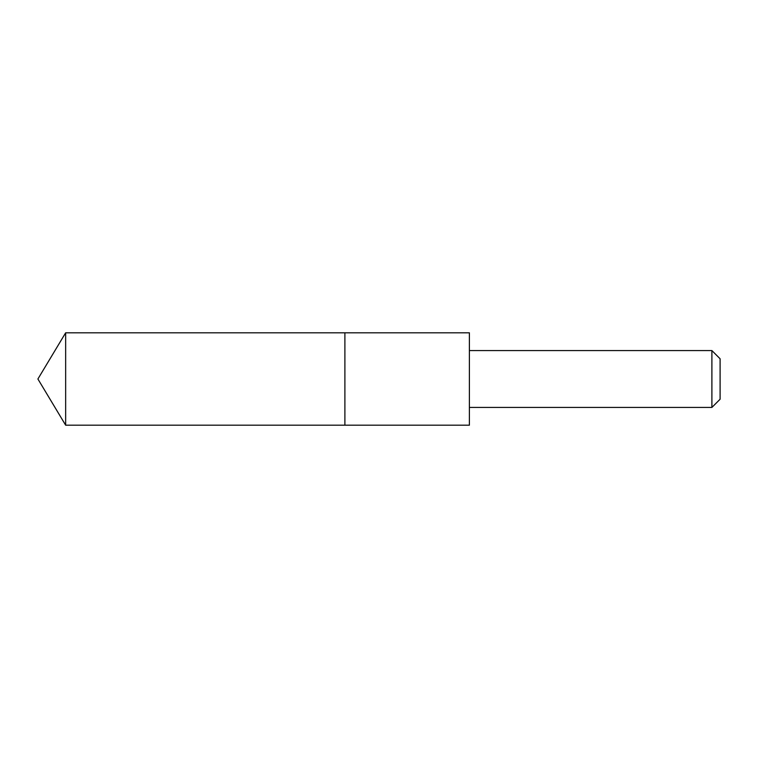 <?xml version="1.0" encoding="UTF-8"?>
<svg xmlns="http://www.w3.org/2000/svg" width="758" height="758" viewBox="0 0 758 758"><rect width="100%" height="100%" fill="white"/><g stroke="black" fill="none" stroke-linecap="round" stroke-linejoin="round"><path stroke-width="1.14" d="M344.89 333.416L344.89 332.809L65.652 332.809L65.652 425.191L344.89 425.191L344.89 332.809L469.392 332.809L469.392 425.191L344.89 425.191L344.89 333.416M469.392 332.809L469.392 425.191M469.42 350.575L711.895 350.575L711.895 407.425L469.42 407.425M711.895 350.575L720.1 358.78L720.1 399.22L711.895 407.425M344.89 425.191L65.652 425.191L37.9 379L65.652 425.191M37.9 379L65.652 332.809"/></g></svg>
